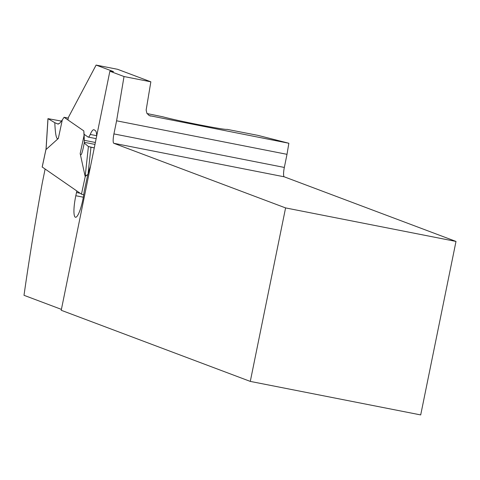 <?xml version="1.0" encoding="UTF-8"?>
<svg xmlns="http://www.w3.org/2000/svg" width="480" height="480" viewBox="0 0 480 480"><rect width="100%" height="100%" fill="white"/><g stroke="black" fill="none" stroke-linecap="round" stroke-linejoin="round"><path stroke-width="0.72" d="M83.736 194.814L81.462 194.172L42.222 167.016M42.204 167.088L46.176 148.458L46.068 149.502L58.314 138.498L57.372 138.69C56.082 137.892 55.224 132.564 54.798 122.694A92.616 7.728 -167.9 0 1 57.744 123.984A92.616 7.728 12.1 0 0 54.798 122.694L48.012 118.662L61.47 121.104L48.012 118.662L54.798 122.694M59.658 123.33L57.744 123.984L59.658 123.33L62.292 119.946L59.658 123.33M68.28 118.11L64.08 117.282L83.814 130.902L84.264 140.304L84.15 135.024L80.178 153.576L85.158 176.472L88.026 174.312M64.08 117.282L62.292 119.946L64.08 117.282L83.814 130.902L84.15 135.024M90.966 147.24L94.272 147.888L88.41 146.532L90.966 147.24L88.062 173.964M84.24 143.01L88.41 146.532L84.24 143.01A92.616 7.728 12.1 0 0 84.318 142.314A92.616 7.728 -167.9 0 1 84.36 142.752A92.616 7.728 -167.9 0 1 84.24 143.01L83.376 147.33C81.87 154.338 80.802 156.42 80.178 153.576M84.264 140.304L84.318 142.314L84.264 140.304L95.37 142.488M86.79 175.08L85.704 175.728M287.004 154.326L284.334 167.442A8.928 1.758 -78.9 0 0 284.22 176.808L456 241.434L420.702 414.924L250.29 381.402L285.588 207.912L113.814 143.286A8.928 1.758 101.1 0 1 113.922 133.914L116.592 120.804L287.004 154.326L288.858 143.256L257.88 135.36L226.998 129.336C226.386 129.666 220.266 128.754 208.65 126.606L198.096 124.59C182.25 121.44 170.418 118.824 162.606 116.748L147.036 113.556M150.852 81.816L124.02 76.536L109.872 71.214L113.508 71.616L96.114 65.076L117.582 69.3L150.852 81.816L146.148 110.04L146.892 113.316L149.292 115.608L288.858 143.256M116.592 120.804L124.02 76.536M109.872 71.214L61.23 310.278L250.29 381.402M45.102 169.092L42.294 182.91A613.71 120.744 -78.9 0 0 24 295.308L61.416 309.384M285.588 207.912L456 241.434M84.09 134.292L88.02 137.004A11.16 2.196 -78.9 0 0 88.194 137.076A11.16 2.196 -78.9 0 0 90.234 134.448A20.088 3.954 101.1 0 1 93.9 129.714A20.088 3.954 101.1 0 1 94.218 129.852L95.394 130.668A20.088 3.954 101.1 0 1 96.678 136.056M96.114 65.076L68.46 117.27L67.896 119.916M90.504 166.398A22.314 4.392 -78.9 0 0 86.79 179.25L84.192 191.364A19.53 3.84 101.1 0 1 82.692 200.466A19.53 3.84 101.1 0 1 75.492 217.26A19.53 3.84 101.1 0 1 75.822 195.726L76.512 192.516A5.58 1.098 -78.9 0 0 76.8 190.956M48.012 118.662L46.068 149.502M58.362 124.104L57.744 123.984M58.314 138.498L62.292 119.946M85.29 176.31L81.462 194.172M85.158 176.472L88.41 146.532M84.318 142.314L94.98 144.414M113.814 143.286L284.22 176.808M284.334 167.442L113.922 133.914M150.654 116.07L148.992 115.446M96.666 135.714L90.234 134.448M76.512 192.516L80.076 193.218M83.334 197.208L75.822 195.726M42.168 167.046L46.05 148.932M46.032 149.178L47.952 118.662M96.15 138.642L88.194 137.076"/></g></svg>
